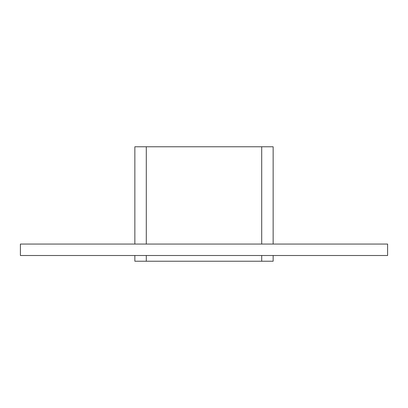<?xml version="1.0" encoding="UTF-8"?>
<svg xmlns="http://www.w3.org/2000/svg" width="408" height="408" viewBox="0 0 408 408"><rect width="100%" height="100%" fill="white"/><g stroke="black" fill="none" stroke-linecap="round" stroke-linejoin="round"><path stroke-width="0.61" d="M20.4 244.061L387.6 244.061L387.6 255.505L20.4 255.505L20.4 244.061M261.701 255.505L261.701 261.227L273.146 261.227L273.146 255.505L273.146 261.227M273.146 146.773L273.146 244.061L273.146 146.773L261.701 146.773L261.701 244.061M261.701 261.227L146.299 261.227L146.299 255.505M134.854 261.227L134.854 255.505L134.854 261.227L146.299 261.227M134.854 244.061L134.854 146.773L134.854 244.061M146.299 244.061L146.299 146.773L134.854 146.773M146.299 146.773L261.701 146.773"/></g></svg>
